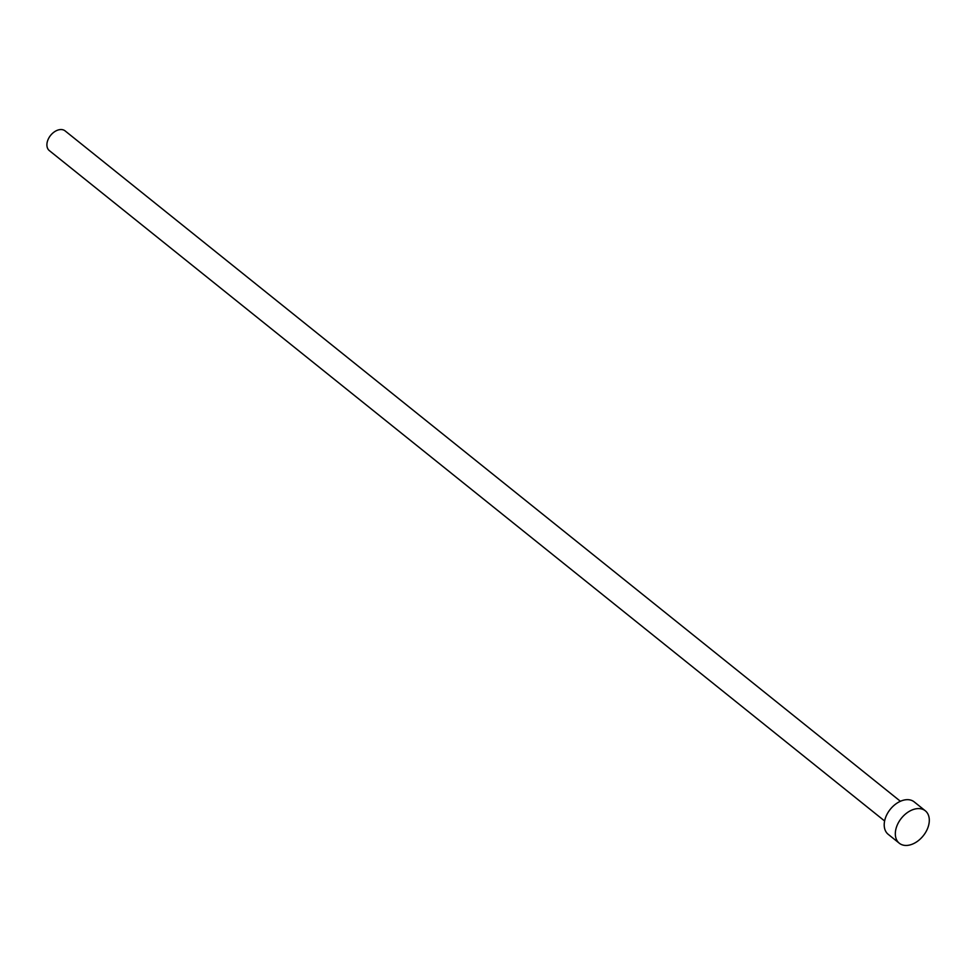 <?xml version="1.0" encoding="UTF-8"?>
<svg xmlns="http://www.w3.org/2000/svg" width="975" height="975" viewBox="0 0 975 975"><rect width="100%" height="100%" fill="white"/><g stroke="black" fill="none" stroke-linecap="round" stroke-linejoin="round"><path stroke-width="1.46" d="M884.618 820.974L49.311 150.577A12.626 8.507 -51.3 0 1 48.75 138.157A12.626 8.507 -51.3 0 1 60.718 129.553A12.626 8.507 -51.3 0 1 65.106 130.894L900.412 801.292M899.303 843.229L888.188 834.307A20.792 14.016 -51.3 0 1 887.262 813.832A20.792 14.016 -51.3 0 1 906.969 799.671A20.792 14.016 -51.3 0 1 914.209 801.889L925.324 810.81A20.792 14.016 -51.3 0 1 926.25 831.285A20.792 14.016 -51.3 0 1 906.543 845.447A20.792 14.016 -51.3 0 1 899.303 843.229A20.792 14.016 -51.3 0 1 898.377 822.754A20.792 14.016 -51.3 0 1 918.084 808.592A20.792 14.016 -51.3 0 1 925.324 810.81"/></g></svg>
